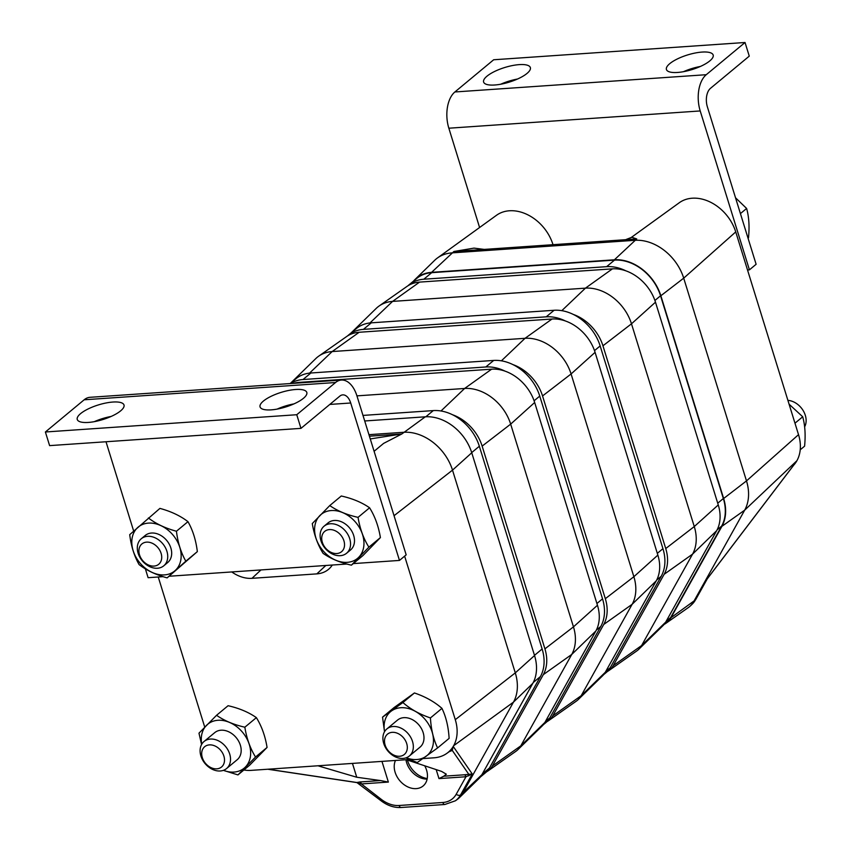 <?xml version="1.0" encoding="UTF-8"?>
<svg xmlns="http://www.w3.org/2000/svg" width="850" height="850" viewBox="0 0 850 850"><rect width="100%" height="100%" fill="white"/><g stroke="black" fill="none" stroke-linecap="round" stroke-linejoin="round"><path stroke-width="1.27" d="M348.638 562.201A28.539 21.633 -129.7 0 0 354.386 520.88A28.539 21.633 -129.7 0 0 314.819 526.246A28.539 21.633 -129.7 0 0 348.638 562.201M346.566 553.254L350.519 549.982A17.595 13.334 -129.7 0 0 353.589 535.192A17.595 13.334 -129.7 0 0 341.349 521.741A17.595 13.334 -129.7 0 0 328.036 522.909L324.094 526.182A17.595 13.334 -129.7 0 0 325.072 548.239A17.595 13.334 -129.7 0 0 346.566 553.254A17.595 13.334 -129.7 0 0 349.637 538.464A17.595 13.334 -129.7 0 0 337.397 525.024A17.595 13.334 -129.7 0 0 324.094 526.182M358.052 517.363C359.933 528.732 363.545 538.656 368.879 547.156L351.401 565.165C340.244 562.668 330.809 558.737 323.106 553.371C317.772 544.871 314.16 534.937 312.279 523.568L329.757 505.569C337.461 510.935 346.896 514.866 358.052 517.363L369.58 507.79C361.877 502.424 352.442 498.493 341.286 495.996L329.757 505.569M351.401 565.165L362.929 555.592L380.407 537.582C378.526 526.224 374.914 516.29 369.58 507.79M368.879 547.156L380.407 537.582M406.226 757.786A28.539 21.633 -129.7 0 0 433.149 744.388A28.539 21.633 -129.7 0 0 414.024 710.653A28.539 21.633 -129.7 0 0 384.986 720.311A28.539 21.633 -129.7 0 0 384.551 731.691M409.36 756.001L420.017 747.161A17.595 13.334 -129.7 0 0 422.365 730.49A17.595 13.334 -129.7 0 0 407.235 717.857A17.595 13.334 -129.7 0 0 397.534 720.088L386.877 728.928A17.595 13.334 -129.7 0 0 387.855 750.986A17.595 13.334 -129.7 0 0 409.36 756.001A17.595 13.334 -129.7 0 0 411.719 739.341A17.595 13.334 -129.7 0 0 396.578 726.697A17.595 13.334 -129.7 0 0 386.877 728.928M384.519 731.754L382.543 717.145L402.9 702.536C410.348 709.102 419.528 714.244 430.429 717.942C431.088 729.374 433.479 739.383 437.591 747.947L417.233 762.556L405.939 757.881M437.591 747.947L449.119 738.374C448.46 726.941 446.069 716.933 441.957 708.369C434.509 701.803 425.329 696.66 414.428 692.963L394.071 707.572L382.543 717.145M430.429 717.942L441.957 708.369M402.9 702.536L414.428 692.963M180.721 560.469A28.539 21.633 -129.7 0 0 148.367 523.111A28.539 21.633 -129.7 0 0 140.335 563.412A28.539 21.633 -129.7 0 0 180.721 560.469M163.763 565.813L167.705 562.53A17.595 13.334 -129.7 0 0 167.843 541.928A17.595 13.334 -129.7 0 0 147.592 533.991A17.595 13.334 -129.7 0 0 145.233 535.457L141.281 538.741A17.595 13.334 -129.7 0 0 142.258 560.798A17.595 13.334 -129.7 0 0 163.763 565.813A17.595 13.334 -129.7 0 0 163.891 545.211A17.595 13.334 -129.7 0 0 143.65 537.274A17.595 13.334 -129.7 0 0 141.281 538.741M148.389 517.969C156.018 523.834 165.367 528.254 176.439 531.239C177.841 542.661 180.965 552.638 185.821 561.191L167.142 577.872C156.071 574.876 146.721 570.456 139.092 564.591C134.247 556.049 131.113 546.061 129.721 534.65L159.917 508.396C170.999 511.392 180.349 515.812 187.967 521.666C192.822 530.219 195.946 540.207 197.349 551.618L167.142 577.872M176.439 531.239L187.967 521.666M185.821 561.191L197.349 551.618M223.412 770.344A28.539 21.633 -129.7 0 0 235.216 771.949A28.539 21.633 -129.7 0 0 249.39 744.834A28.539 21.633 -129.7 0 0 219.672 720.237A28.539 21.633 -129.7 0 0 201.748 744.249M226.546 768.559L237.203 759.719A17.595 13.334 -129.7 0 0 236.226 737.662A17.595 13.334 -129.7 0 0 214.721 732.647L204.064 741.487A17.595 13.334 -129.7 0 0 203.182 760.952A17.595 13.334 -129.7 0 0 222.148 770.706A17.595 13.334 -129.7 0 0 226.546 768.559A17.595 13.334 -129.7 0 0 225.569 746.502A17.595 13.334 -129.7 0 0 204.064 741.487M201.567 744.568L198.974 733.178L216.559 715.286C224.262 720.694 233.686 724.668 244.843 727.207C246.681 738.586 250.251 748.521 255.542 757.021L237.958 774.913L223.359 770.355M237.958 774.913L249.486 765.34L267.07 747.447C265.232 736.079 261.662 726.144 256.371 717.634C248.667 712.226 239.243 708.252 228.087 705.713L216.559 715.286M244.843 727.207L256.371 717.634M255.542 757.021L267.07 747.447M787.897 400.361A17.595 13.334 50.3 0 1 789.374 400.541A17.595 13.334 50.3 0 1 803.388 410.954A17.595 13.334 50.3 0 1 804.61 426.87M394.761 732.477A13.196 10.009 50.3 0 1 406.321 751.952A13.196 10.009 50.3 0 1 386.654 748.478A13.196 10.009 50.3 0 1 394.761 732.477M334.677 530.528A13.196 10.009 50.3 0 1 342.146 551.161A13.196 10.009 50.3 0 1 322.554 542.969A13.196 10.009 50.3 0 1 334.677 530.528M143.661 542.852A13.196 10.009 50.3 0 1 161.67 556.144A13.196 10.009 50.3 0 1 145.605 563.338A13.196 10.009 50.3 0 1 143.661 542.852M218.238 768.623A13.196 10.009 50.3 0 1 201.705 753.015A13.196 10.009 50.3 0 1 219.364 748.935A13.196 10.009 50.3 0 1 218.238 768.623M800.222 449.799L804.589 446.176C805.683 434.945 805.056 425.138 802.708 416.776L789.087 404.175M794.973 423.194L802.708 416.776M748.053 238.234L748.499 237.862C749.604 226.631 748.977 216.824 746.619 208.462L735.526 197.774M746.619 208.462L740.424 213.605M702.068 52.073A24.469 7.65 162.8 0 1 713.171 55.027A24.469 7.65 162.8 0 1 692.059 69.573A24.469 7.65 162.8 0 1 666.421 69.498A24.469 7.65 162.8 0 1 677.354 58.947A24.469 7.65 162.8 0 1 702.068 52.073M700.315 66.47A24.469 7.65 -17.2 0 0 683.496 71.687M519.265 64.621A24.469 7.65 162.8 0 1 530.358 67.575A24.469 7.65 162.8 0 1 509.246 82.121A24.469 7.65 162.8 0 1 483.618 82.057A24.469 7.65 162.8 0 1 494.541 71.506A24.469 7.65 162.8 0 1 519.265 64.621M517.512 79.029A24.469 7.65 -17.2 0 0 500.692 84.235M745.036 42.5L706.254 74.704A27.37 15.661 86.1 0 0 700.209 110.946L749.424 269.854L756.117 264.286L707.37 106.845A13.961 7.99 -93.9 0 1 710.451 88.358L749.264 56.132L745.036 42.5L493.669 59.766L454.888 91.97A27.37 15.661 86.1 0 0 448.842 128.212L479.591 227.502M749.424 269.854L747.522 269.981L735.739 231.912A39.578 30.005 -129.7 0 0 679.267 202.746L630.689 237.883M552.914 244.481L552.925 244.471A39.578 30.005 -129.7 0 0 496.464 215.305L437.474 257.954A44.455 33.703 -129.7 0 0 434.594 260.387L415.023 279.48A42.256 32.034 50.3 0 1 431.598 272.34L614.412 259.792A42.256 32.034 50.3 0 1 660.854 295.757L723.648 498.504A42.256 32.034 50.3 0 1 721.916 526.32L670.958 617.727A28.294 21.452 50.3 0 1 666.007 623.252A28.294 21.452 50.3 0 1 664.275 624.325M88.358 422.429A24.469 7.65 162.8 0 1 77.254 419.475A24.469 7.65 162.8 0 1 98.366 404.929A24.469 7.65 162.8 0 1 124.004 404.993A24.469 7.65 162.8 0 1 113.071 415.544A24.469 7.65 162.8 0 1 88.358 422.429M111.148 416.447A24.469 7.65 -17.2 0 0 94.329 421.653M271.161 409.87A24.469 7.65 162.8 0 1 260.068 406.916A24.469 7.65 162.8 0 1 281.18 392.371A24.469 7.65 162.8 0 1 306.808 392.434A24.469 7.65 162.8 0 1 295.885 402.985A24.469 7.65 162.8 0 1 271.161 409.87M293.962 403.888A24.469 7.65 -17.2 0 0 277.142 409.094M335.538 382.521A27.37 15.661 -93.9 0 1 341.349 380.046A27.37 15.661 -93.9 0 1 356.957 395.951L406.172 554.859L399.468 560.426L350.71 402.996A13.961 7.99 86.1 0 0 342.752 394.878A13.961 7.99 86.1 0 0 339.788 396.142L300.974 428.368L296.756 414.726L335.538 382.521L84.171 399.787A27.37 15.661 -93.9 0 1 89.994 397.311L341.349 380.046M145.361 568.809L148.102 577.692L163.115 576.661M169.097 576.247L346.949 564.028M353.281 563.603L399.468 560.426M133.662 531.059L106.006 441.756M99.429 420.527L99.354 420.261A13.961 7.99 86.1 0 0 99.174 419.709M296.756 414.726L45.39 431.991L49.608 445.623L300.974 428.368M45.39 431.991L84.171 399.787M362.993 415.416L433.288 410.592A41.894 31.758 50.3 0 1 452.561 414.768A39.153 29.686 50.3 0 1 482.141 446.112L544.924 648.858A39.153 29.686 50.3 0 1 543.32 674.624L492.362 766.031A25.181 19.093 50.3 0 1 487.953 770.961A25.181 19.093 50.3 0 1 486.519 771.843A27.933 21.176 -129.7 0 0 489.43 768.028L482.29 773.957M452.561 414.768A41.894 31.758 50.3 0 1 479.336 446.25L542.13 648.996A41.894 31.758 50.3 0 1 540.419 676.568L489.43 768.028M487.953 770.961L515.897 751.315A27.933 21.176 -129.7 0 0 517.884 749.668L542.268 725.868A25.192 19.093 -129.7 0 0 544.893 722.426L595.85 631.019A39.153 29.686 -129.7 0 0 597.454 605.253L534.661 402.496A39.153 29.686 -129.7 0 0 505.038 371.142A39.153 29.686 50.3 0 0 491.629 369.176L298.754 382.415A39.153 29.686 50.3 0 0 293.335 383.35M517.884 749.668A27.933 21.176 -129.7 0 0 520.795 745.854L571.742 654.447A41.894 31.758 -129.7 0 0 573.463 626.875L510.669 424.129A41.894 31.758 -129.7 0 0 464.621 388.471L356.936 395.866M480.271 777.102L485.562 772.714A27.933 21.176 -129.7 0 0 486.519 771.843M368.953 434.669L403.633 432.289A44.455 33.703 50.3 0 1 452.508 470.135L515.291 672.881A44.455 33.703 50.3 0 1 513.474 702.132L462.517 793.539A30.494 23.12 50.3 0 1 459.34 797.704L478.911 778.611A28.294 21.452 -129.7 0 0 481.854 774.743L532.812 683.336A42.256 32.034 -129.7 0 0 534.544 655.531L471.75 452.774A42.256 32.034 -129.7 0 0 425.308 416.808L364.714 420.973M427.231 778.547A21.091 15.991 50.3 0 1 407.384 760.006M231.774 571.944A32.502 24.639 -129.7 0 0 251.961 578.329L316.827 573.878A32.502 24.639 -129.7 0 0 329.396 568.554A32.502 24.639 -129.7 0 0 332.297 565.037M404.632 556.134L455.281 719.674A39.578 30.005 50.3 0 1 453.656 745.716L452.742 747.224A39.578 30.005 50.3 0 1 446.973 753.281A39.578 30.005 50.3 0 1 434.021 757.807L422.971 758.572M374.106 451.297L383.616 443.392L401.837 433.967L370.271 438.94M352.463 763.417L356.745 777.24L320.408 766.53L321.884 765.51M449.214 751.666L452.296 750.444L453.018 746.821M464.429 774.786L443.764 776.209L438.972 778.6L465.97 776.751L456.195 794.272A26.871 20.368 50.3 0 1 442.861 802.485A3.464 1.987 -93.9 0 0 444.837 804.493L455.43 800.774A30.334 22.992 -129.7 0 0 460.551 794.973L472.26 773.978L464.429 774.786A3.464 1.987 -93.9 0 1 465.97 776.751L472.26 773.978L453.241 746.481M468.839 775.827L469.136 774.796L452.296 750.444A3.464 3.304 57.7 0 0 450.288 750.89M388.365 782.074L380.502 780.555L359.837 781.979A3.464 1.987 -93.9 0 1 361.377 783.934L388.365 782.074L381.958 761.388M356.745 777.24L380.502 780.555M443.764 776.209L446.335 774.201L441.596 771.407L406.374 759.709M318.038 765.776L320.408 766.53M459.34 797.704A30.494 23.12 50.3 0 1 457.364 799.372L455.43 800.774M358.36 783.179L361.377 783.934L381.363 799.414A3.464 0.637 127.8 0 0 380.981 800.711L356.841 782.51A3.464 3.326 -126.1 0 1 358.817 783.381M424.703 765.765A19.221 14.567 50.3 0 1 426.562 770.111A19.221 14.567 50.3 0 1 423.109 785.974A19.221 14.567 50.3 0 1 401.922 782.914A19.221 14.567 50.3 0 1 395.473 760.463M204.733 727.09L158.249 576.991M409.434 759.496L251.207 770.366A39.578 30.005 50.3 0 1 243.897 769.994M452.742 747.224L450.118 751.007M450.351 750.847L446.973 753.281M427.125 779.089A19.221 14.567 50.3 0 1 405.949 759.741M290.434 383.552A41.894 31.758 50.3 0 1 303.004 379.536L485.807 366.977A41.894 31.758 50.3 0 1 505.038 371.142M351.135 332.902A39.153 29.686 50.3 0 1 351.698 332.329A39.153 29.686 50.3 0 1 355.151 329.577M607.336 671.532A27.933 21.176 -129.7 0 0 610.236 667.718L661.226 576.258A41.894 31.758 -129.7 0 0 662.947 548.686L600.153 345.939A41.894 31.758 -129.7 0 0 573.367 314.457A39.153 29.686 50.3 0 1 602.947 345.791L665.741 548.548A39.153 29.686 50.3 0 1 664.137 574.303L613.179 665.72A25.181 19.093 50.3 0 1 608.77 670.639A25.181 19.093 50.3 0 1 607.336 671.532A27.933 21.176 -129.7 0 1 606.379 672.393L603.659 674.656M608.77 670.639L636.714 651.004A27.933 21.176 -129.7 0 0 638.701 649.357L663.085 625.547A25.192 19.093 -129.7 0 0 665.709 622.104L716.656 530.697A39.153 29.686 -129.7 0 0 718.261 504.932L655.477 302.186A39.153 29.686 -129.7 0 0 625.855 270.831A39.153 29.686 50.3 0 0 612.436 268.855L419.571 282.104A39.153 29.686 50.3 0 0 407.915 285.802A39.153 29.686 -129.7 0 0 407.001 286.408L379.121 306A41.894 31.758 -129.7 0 0 376.136 308.476L351.698 332.329M638.701 649.357A27.933 21.176 -129.7 0 0 641.601 645.543L692.559 554.136A41.894 31.758 -129.7 0 0 694.269 526.564L631.486 323.818A41.894 31.758 -129.7 0 0 585.438 288.15L392.572 301.399A41.894 31.758 -129.7 0 0 379.121 306M407.915 285.802A41.894 31.758 50.3 0 1 408.818 285.005A41.894 31.758 50.3 0 1 423.81 279.225L606.624 266.666A41.894 31.758 50.3 0 1 625.855 270.831M413.483 281.127A42.256 32.034 50.3 0 1 415.023 279.48M408.818 285.005L416.712 278.46A41.894 31.758 50.3 0 1 431.704 272.669L614.508 260.121A41.894 31.758 50.3 0 1 660.556 295.779L723.35 498.525A41.894 31.758 50.3 0 1 721.629 526.097L670.65 617.557L666.166 621.276M664.062 624.495L666.782 622.232A27.933 21.176 -129.7 0 0 670.65 617.557M666.007 623.252L688.372 607.537A30.494 23.12 -129.7 0 0 690.37 605.901A30.494 23.12 -129.7 0 0 693.717 601.566L744.674 510.159A44.455 33.703 -129.7 0 0 746.491 480.909L683.708 278.163A44.455 33.703 -129.7 0 0 634.833 240.316L452.03 252.875A44.455 33.703 -129.7 0 0 437.474 257.954M487.932 249.868L474.013 248.115L453.911 251.494L636.724 238.935L631.847 237.278L626.216 239.445M707.869 577.989L706.903 579.371M793.794 465.067A39.578 30.005 -129.7 0 0 795.812 462.485L796.907 460.711A39.578 30.005 -129.7 0 0 798.522 434.658L747.522 269.981M794.676 463.909L795.812 462.485M796.312 461.752L793.528 465.354M573.367 314.457A41.894 31.758 -129.7 0 0 554.104 310.271L371.291 322.83A41.894 31.758 -129.7 0 0 356.299 328.61L348.415 335.166A41.894 31.758 -129.7 0 0 347.501 335.952A39.153 29.686 -129.7 0 0 346.587 336.568L318.707 356.161A41.894 31.758 -129.7 0 0 315.733 358.636L291.295 382.489A39.153 29.686 50.3 0 1 294.737 379.727M290.732 383.063A39.153 29.686 50.3 0 1 291.295 382.489M290.116 383.573L295.896 378.771A41.894 31.758 50.3 0 1 310.888 372.991L493.701 360.432A41.894 31.758 50.3 0 1 512.964 364.618A39.153 29.686 50.3 0 1 542.544 395.951L605.327 598.697A39.153 29.686 50.3 0 1 603.734 624.463L552.776 715.87A25.181 19.093 50.3 0 1 548.367 720.8A25.181 19.093 50.3 0 1 546.933 721.682A27.933 21.176 -129.7 0 0 549.833 717.878L545.36 721.597M512.964 364.618A41.894 31.758 50.3 0 1 539.75 396.089L602.533 598.846A41.894 31.758 50.3 0 1 600.822 626.407L549.833 717.878M548.367 720.8L576.3 701.165A27.933 21.176 -129.7 0 0 578.287 699.508L602.682 675.707A25.192 19.093 -129.7 0 0 605.296 672.265L656.253 580.858A39.153 29.686 -129.7 0 0 657.857 555.093L595.074 352.346A39.153 29.686 -129.7 0 0 565.441 320.992A41.894 31.758 -129.7 0 0 546.221 316.827L363.407 329.375A41.894 31.758 -129.7 0 0 348.415 335.166M578.287 699.508A27.933 21.176 -129.7 0 0 581.198 695.693L632.156 604.286A41.894 31.758 -129.7 0 0 633.866 576.714L571.083 373.968A41.894 31.758 -129.7 0 0 525.034 338.311L332.159 351.56A41.894 31.758 -129.7 0 0 318.707 356.161M347.501 335.952A39.153 29.686 50.3 0 1 359.168 332.265L552.032 319.016A39.153 29.686 50.3 0 1 565.441 320.992M543.246 724.806L545.966 722.553A27.933 21.176 -129.7 0 0 546.933 721.682M700.209 110.946L448.842 128.212M706.254 74.704L454.888 91.97M99.354 420.261L100.789 420.155M280.149 407.841L283.603 407.607M329.8 404.43L350.71 402.996M534.661 402.496L510.669 424.129L482.141 446.112M491.629 369.176L464.621 388.471L441.001 410.986M597.454 605.253L573.463 626.875L544.924 648.858M595.85 631.019L571.742 654.447L543.32 674.624M544.893 722.426L520.795 745.854L492.362 766.031M297.893 383.031L298.754 382.415M425.308 416.808L401.837 433.967L369.421 436.188M325.826 565.484L316.827 573.878M260.971 569.936L251.961 578.329M534.544 655.531L515.291 672.881L455.281 719.674M471.75 452.774L452.508 470.135L394.049 515.706M438.972 778.6L436.188 769.601M481.854 774.743L460.551 794.973A3.464 2.167 -150.9 0 1 456.195 794.272M532.812 683.336L513.474 702.132L453.656 745.716M442.861 802.485L399.118 805.492A26.871 20.368 50.3 0 1 381.363 799.414M444.837 804.493L401.094 807.5A3.464 1.987 -93.9 0 1 399.118 805.492M359.837 781.979L356.841 782.51L268.079 769.207M540.419 676.568L533.247 682.518M479.336 446.25L471.697 452.604M433.288 410.592L425.839 416.776M542.13 648.996L534.48 655.35M655.477 302.186L631.486 323.818L602.947 345.791M612.436 268.855L585.438 288.15L561.808 310.664M718.261 504.932L694.269 526.564L665.741 548.548M716.656 530.697L692.559 554.136L664.137 574.303M665.709 622.104L641.601 645.543L613.179 665.72M419.571 282.104L392.572 301.399L369.952 322.957M660.854 295.757L683.708 278.163L735.739 231.912M614.412 259.792L636.724 238.935L453.911 251.494L431.598 272.34M723.648 498.504L746.491 480.909L798.522 434.658M721.916 526.32L744.674 510.159L796.907 460.711M670.958 617.727L695.428 599.941A30.334 22.992 50.3 0 1 692.112 604.254L690.37 605.901M695.842 599.218A3.464 2.167 -150.9 0 1 695.693 599.611A3.464 2.167 -150.9 0 1 695.428 599.941L707.136 578.946L796.482 461.465M721.629 526.097L717.113 529.847M660.556 295.779L654.904 300.475M614.508 260.121L606.624 266.666M723.35 498.525L717.729 503.2M431.704 272.669L423.81 279.225M595.074 352.346L571.083 373.968L542.544 395.951M552.032 319.016L525.034 338.311L501.404 360.825M657.857 555.093L633.866 576.714L605.327 598.697M656.253 580.858L632.156 604.286L603.734 624.463M605.296 672.265L581.198 695.693L552.776 715.87M359.168 332.265L332.159 351.56L309.549 373.108M600.822 626.407L596.307 630.169M539.75 396.089L534.097 400.786M493.701 360.432L485.807 366.977M602.533 598.846L596.912 603.511M310.888 372.991L303.004 379.536M610.236 667.718L605.763 671.436M656.71 580.008L661.226 576.258M363.407 329.375L371.291 322.83M657.316 553.35L662.947 548.686M594.501 350.625L600.153 345.939M546.221 316.827L554.104 310.271M401.094 807.5C394.092 807.851 387.388 805.588 380.981 800.711M267.75 769.229L356.883 782.584M707.072 579.201L695.693 599.611L692.112 604.254M707.497 578.531L707.072 579.19M795.526 462.793L707.54 578.489"/></g></svg>
